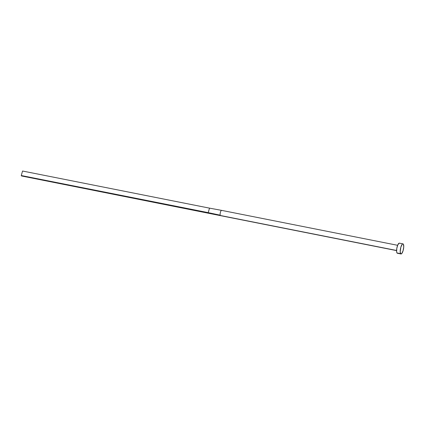 <?xml version="1.0" encoding="UTF-8"?>
<svg xmlns="http://www.w3.org/2000/svg" width="425" height="425" viewBox="0 0 425 425"><rect width="100%" height="100%" fill="white"/><g stroke="black" fill="none" stroke-linecap="round" stroke-linejoin="round"><path stroke-width="0.64" d="M220.325 215.491A2.699 0.792 101.2 0 0 220.501 215.645A2.699 0.792 -78.8 0 1 220.325 215.491L396.578 250.479L220.325 215.491A2.699 0.792 -78.8 0 1 220.203 215.172A2.699 0.792 101.2 0 0 220.325 215.491M402.974 243.876L399.357 243.158A5.143 1.503 101.2 0 0 397.046 247.159A5.143 1.503 101.2 0 0 396.961 252.933L400.578 253.656L396.961 252.933A5.143 1.503 101.2 0 0 397.354 253.247L400.972 253.964A5.143 1.503 -78.8 0 1 400.578 253.656A5.143 1.503 -78.8 0 1 400.663 247.876A5.143 1.503 -78.8 0 1 402.974 243.876A5.143 1.503 -78.8 0 1 403.368 244.189A5.143 1.503 -78.8 0 1 403.283 249.964A5.143 1.503 -78.8 0 1 400.972 253.964M397.816 253.125L396.961 252.933L396.642 251.898L396.796 248.375L397.858 244.758L399.218 243.153M403.368 244.189L403.745 246.829L403.086 250.692L401.774 253.523L400.823 253.911L400.196 251.871L400.86 247.148L402.172 244.322L402.836 243.87L403.368 244.189M221.792 210.518A2.699 0.792 -78.8 0 0 221.616 210.364A2.699 0.792 101.2 0 0 221.584 210.359A2.699 0.792 101.2 0 0 220.458 212.128A2.699 0.792 101.2 0 0 220.203 215.172A2.699 0.792 -78.8 0 1 220.447 212.16A2.699 0.792 -78.8 0 1 221.563 210.354M221.542 210.354L209.52 208.144L208.197 212.638L220.203 215.172L208.197 212.638L208.473 213.079L220.501 215.645L21.526 175.966L208.473 213.079L208.197 212.638L21.25 175.525L208.197 212.638L209.52 208.144L221.542 210.354M396.573 250.601L220.501 215.645M21.526 175.966L21.25 175.525L22.573 171.031L209.52 208.144L22.573 171.031L21.25 175.525L21.526 175.966M397.625 245.305L221.011 210.253M220.527 215.65L220.001 215.539"/></g></svg>
